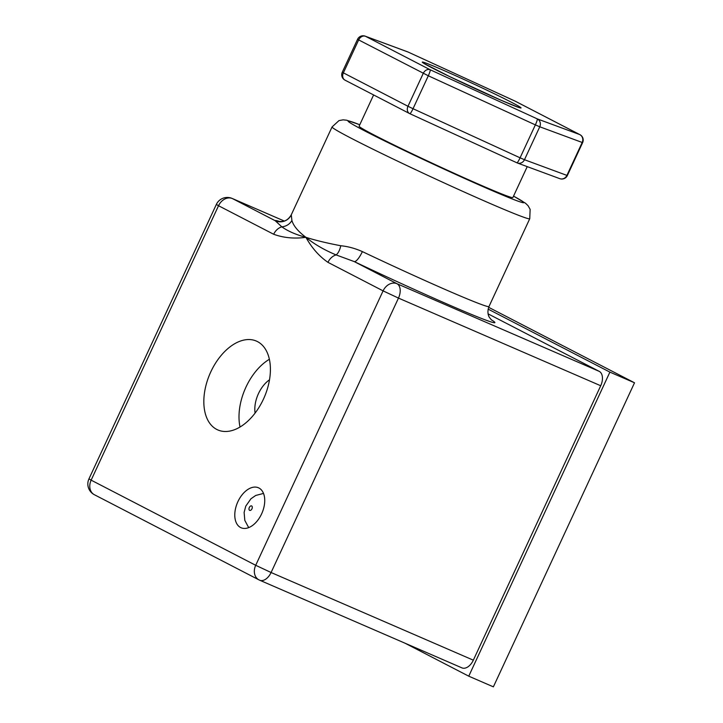 <?xml version="1.0" encoding="UTF-8"?>
<svg xmlns="http://www.w3.org/2000/svg" width="723" height="723" viewBox="0 0 723 723"><rect width="100%" height="100%" fill="white"/><g stroke="black" fill="none" stroke-linecap="round" stroke-linejoin="round"><path stroke-width="1.08" d="M240.587 527.528A21.798 13.321 -66.6 0 0 241.093 527.763A21.798 13.321 -66.6 0 0 261.798 513.484A21.798 13.321 -66.6 0 0 258.933 488.007A21.798 13.321 -66.6 0 0 258.427 487.772A21.798 13.321 -66.6 0 0 237.722 502.051A21.798 13.321 -66.6 0 0 240.587 527.528M216.737 429.426A48.432 29.598 -66.6 0 0 217.858 429.959A48.432 29.598 -66.6 0 0 263.868 398.219A48.432 29.598 -66.6 0 0 257.496 341.608A48.432 29.598 -66.6 0 0 256.376 341.075A48.432 29.598 -66.6 0 0 210.366 372.815A48.432 29.598 -66.6 0 0 216.737 429.426M516.927 162.802A6.055 5.594 -69.7 0 0 517.325 162.973A6.055 5.594 -69.7 0 0 524.473 159.72L566.913 175.4L582.196 142.467L582.639 142.594A6.055 6.055 0 0 0 579.936 134.668A6.055 4.79 -62.6 0 0 579.701 134.559A6.055 5.594 110.3 0 1 582.196 142.467L539.765 126.787A6.055 5.594 -69.7 0 0 537.261 118.879L579.701 134.559L515.092 101.13L408.043 52.02L365.603 36.34A6.055 5.594 -69.7 0 0 365.151 36.15L407.591 51.83A6.055 5.594 110.3 0 1 408.043 52.02A6.055 0.813 -65.4 0 0 408.025 52.011A6.055 0.813 -65.4 0 0 408.007 52.002M491.089 319.629A121.084 4.013 -155.1 0 1 450.872 305.684A121.084 4.013 -155.1 0 1 354.198 261.572A12.11 3.217 115.4 0 0 362.377 251.604A108.974 3.615 24.9 0 0 449.381 291.306A108.974 3.615 24.9 0 0 488.983 306.534C486.489 313.375 489.29 317.243 489.444 317.46L491.649 320.144M373.61 94.948L359.114 126.173A84.763 2.811 24.9 0 0 401.057 148.423A84.763 2.811 24.9 0 0 482.078 185.703A84.763 2.811 24.9 0 0 512.878 197.542L527.23 166.633M340.75 245.739A12.11 5.576 98.5 0 1 336.105 254.912C324.302 250.004 314.234 244.139 305.91 237.325C294.36 238.897 283.624 237.876 273.674 234.261L218.527 205.73L91.143 480.153L255.707 565.296L383.091 290.872L398.472 298.093L271.089 572.517L473.33 660.171L600.714 385.748L398.472 298.093A12.11 7.402 -66.6 0 0 396.981 283.714L354.198 261.572L336.105 254.912A12.11 9.571 117.4 0 0 327.953 262.35C319.15 256.258 311.803 247.926 305.91 237.325C295.987 234.704 287.962 231.197 281.816 226.832L275.201 220.705A12.11 12.101 -178.7 0 0 291.279 214.821L291.902 220.461C293.366 225.739 298.03 231.36 305.91 237.325C315.3 240.298 326.913 243.1 340.75 245.739C347.98 246.444 355.192 248.396 362.377 251.604M327.953 262.35L383.091 290.872A12.11 9.571 117.4 0 1 396.981 283.714L599.231 371.36L488.097 313.863M488.658 307.32L634.514 382.792L609.896 372.119L468.757 676.177L405.061 643.226M634.514 382.792L493.375 686.85L468.757 676.177M488.124 309.119L609.896 372.119M473.33 660.171A12.11 7.402 113.4 0 1 461.934 667.871L259.693 580.217A12.11 7.402 -66.6 0 0 271.089 572.517L255.707 565.296A12.11 9.571 -62.6 0 0 258.942 579.864A12.11 12.11 0 0 0 259.693 580.217A12.11 7.402 -66.6 0 1 259.412 580.081A12.11 9.571 -62.6 0 1 258.942 579.864L94.379 494.722A12.11 9.571 -62.6 0 1 91.143 480.153L88.956 478.87A12.11 12.11 0 0 0 94.379 494.722M599.231 371.36A12.11 7.402 113.4 0 1 600.714 385.748M291.902 220.461A12.11 11.243 168 0 1 281.816 226.832A12.11 9.571 117.4 0 0 273.674 234.261M409.878 113.701L516.882 162.783A6.055 0.813 -65.4 0 0 516.9 162.792A6.055 0.813 -65.4 0 0 520.081 157.813L524.473 159.72L539.765 126.787L535.363 124.889A6.055 0.813 -65.4 0 0 537.261 118.879L430.212 69.77A6.055 0.813 -65.4 0 1 428.314 75.779L413.032 108.712L520.081 157.813L535.363 124.889L428.314 75.779L358.662 39.928L343.371 72.851L407.98 106.281L423.271 73.348A6.055 4.79 -62.6 0 1 430.212 69.77L365.603 36.34A6.055 4.79 -62.6 0 0 358.662 39.928L357.569 39.277L342.277 72.21A6.055 6.055 0 0 0 344.988 80.136A6.055 4.79 -62.6 0 1 343.371 72.851L342.277 72.21M566.913 175.4A6.055 5.594 110.3 0 1 559.765 178.653A6.055 6.055 0 0 0 567.356 175.526L566.913 175.4M515.553 101.365A6.055 4.79 -62.6 0 0 515.327 101.238A6.055 4.79 -62.6 0 0 515.092 101.13A6.055 0.813 -65.4 0 0 515.065 101.112A6.055 0.813 -65.4 0 0 515.038 101.103M559.765 178.653L517.325 162.973A6.055 6.055 0 0 1 516.9 162.792L409.851 113.692A6.055 0.813 -65.4 0 0 409.851 113.692A6.055 0.813 -65.4 0 0 413.032 108.712L407.98 106.281A6.055 4.79 -62.6 0 0 409.598 113.565A6.055 6.055 0 0 0 409.851 113.692A6.055 4.79 -62.6 0 1 409.598 113.565L344.988 80.136A6.055 4.79 -62.6 0 0 345.223 80.244M269.381 359.268A48.432 29.598 -66.6 0 0 240.027 427.004M269.516 379.783A25.432 15.545 -66.6 0 0 255.083 413.077M251.658 505.955A2.422 1.482 -66.6 0 0 249.327 507.465A2.422 1.482 -66.6 0 0 249.625 510.348A2.422 1.482 -66.6 0 0 251.956 508.829A2.422 1.482 -66.6 0 0 251.658 505.955M501.283 100.343A54.487 1.808 -155.1 0 1 432.092 67.872A54.487 1.808 -155.1 0 1 442.042 69.697A54.487 1.808 -155.1 0 1 511.233 102.169A54.487 1.808 -155.1 0 1 501.283 100.343M488.983 306.534L529.751 218.717A108.974 3.615 -155.1 0 1 490.149 203.488A108.974 3.615 -155.1 0 1 385.974 155.553A108.974 3.615 -155.1 0 1 332.056 126.95L338.979 120.605L343.091 119.837L346.642 120.208L359.783 124.736M359.774 124.763A96.864 3.208 24.9 0 0 377.758 137.515A96.864 3.208 24.9 0 0 488.658 189.101A96.864 3.208 24.9 0 0 513.529 196.132M332.056 126.95L291.297 214.767A108.974 3.615 24.9 0 0 291.279 214.821M284.293 221.048L232.417 198.563L275.201 220.705A121.084 4.013 -155.1 0 1 279.937 221.618M232.137 198.436A12.11 12.11 0 0 0 216.34 204.446L218.527 205.73A12.11 9.571 117.4 0 1 232.417 198.563A12.11 7.402 -66.6 0 0 232.137 198.436L284.311 221.048M407.591 51.83A6.055 6.055 0 0 1 408.025 52.011L515.065 101.112A6.055 6.055 0 0 1 515.327 101.238L579.936 134.668A6.055 4.79 -62.6 0 1 580.623 135.129M263.515 493.42L255.716 495.463L250.935 498.78L245.775 506.127L244.121 512.417L244.817 520.406L248.694 527.609M518.816 107.474L501.147 100.28L449.39 76.466L424.085 63.497M216.34 204.446L88.956 478.87M291.297 214.767C287.682 221.093 282.919 221.446 282.648 221.473L279.177 221.518M529.751 218.717L530.131 209.336L528.061 205.703L525.494 203.226L513.547 196.114M582.639 142.594L567.356 175.526M365.151 36.15A6.055 6.055 0 0 0 357.569 39.277"/></g></svg>
